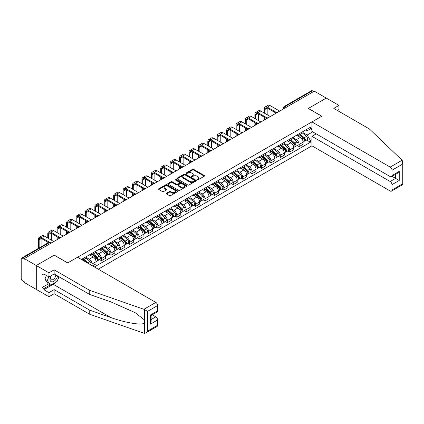 <?xml version="1.0" encoding="UTF-8"?>
<svg xmlns="http://www.w3.org/2000/svg" width="424" height="424" viewBox="0 0 424 424"><rect width="100%" height="100%" fill="white"/><g stroke="black" fill="none" stroke-linecap="round" stroke-linejoin="round"><path stroke-width="0.64" d="M197.176 179.824A0.588 0.339 0 0 0 198.003 179.824L204.299 176.193A0.837 0.482 0 0 0 204.543 175.849A0.837 0.482 0 0 0 204.299 175.51L193.636 169.351A0.837 0.482 0 0 0 192.454 169.351L186.157 172.987A0.588 0.339 0 0 0 186.989 173.464L187.8 172.997A2.682 1.548 0 0 1 191.595 172.997L192.48 173.506A2.682 1.548 0 0 1 193.264 174.603A2.682 1.548 0 0 1 192.48 175.695L191.669 176.167A0.588 0.339 0 0 0 192.496 176.644L193.312 176.177A2.682 1.548 0 0 1 197.102 176.177L197.987 176.686A2.682 1.548 0 0 1 198.777 177.783A2.682 1.548 0 0 1 197.987 178.875L197.176 179.347A0.588 0.339 0 0 0 197.176 179.824L197.176 179.347M166.452 193.222A0.837 0.482 0 0 0 166.203 193.561A0.837 0.482 0 0 0 166.452 193.906L169.441 195.634A0.837 0.482 0 0 0 170.623 195.634L177.614 191.595A0.837 0.482 0 0 0 177.857 191.256A0.837 0.482 0 0 0 177.614 190.911L166.955 184.758A0.837 0.482 0 0 0 165.768 184.758L158.777 188.791A0.837 0.482 0 0 0 158.534 189.136A0.837 0.482 0 0 0 158.777 189.475L162.392 191.563A0.837 0.482 0 0 0 163.579 191.563L166.568 189.835A0.837 0.482 0 0 0 166.812 189.496A0.837 0.482 0 0 0 166.568 189.152L164.777 188.118A2.242 1.293 0 0 1 164.12 187.201A2.242 1.293 0 0 1 165.503 186.009A2.242 1.293 0 0 1 167.946 186.29L174.964 190.339A2.242 1.293 0 0 1 175.621 191.256A2.242 1.293 0 0 1 174.238 192.448A2.242 1.293 0 0 1 171.794 192.173L170.623 191.494A0.837 0.482 0 0 0 169.441 191.494L166.452 193.222L166.452 193.906M24.279 258.587L314.285 91.155L326.289 98.087L308.306 108.465L321.763 116.234L67.723 262.906L54.267 255.137L36.284 265.519L24.279 258.587L24.279 259.281L22.408 258.2A1.707 0.986 -120 0 0 21.555 258.115A1.707 0.986 -120 0 0 21.2 258.9L21.2 278.616A1.707 0.986 -120 0 0 22.408 280.709L24.279 281.785L24.279 282.485L36.284 289.417L36.284 265.519L36.284 289.417L48.956 296.731L48.956 292.624L54.145 289.624L54.145 293.737L48.956 296.731M187.858 184.997A0.837 0.482 0 0 0 189.046 184.997L196.036 180.963A0.837 0.482 0 0 0 196.28 180.619A0.837 0.482 0 0 0 196.036 180.279L185.373 174.121A0.837 0.482 0 0 0 184.191 174.121L177.2 178.16A0.837 0.482 0 0 0 176.956 178.499A0.837 0.482 0 0 0 177.2 178.843L187.858 184.997M175.393 179.951A0.588 0.339 0 0 1 175.987 180.036L175.987 179.336L186.825 185.595A0.837 0.482 0 0 1 187.069 185.94A0.837 0.482 0 0 1 186.825 186.279L179.834 190.318A0.837 0.482 0 0 1 178.652 190.318L167.989 184.159L167.989 183.475A0.837 0.482 0 0 0 167.745 183.82A0.837 0.482 0 0 0 167.989 184.159M167.989 183.475L170.978 181.748A0.837 0.482 0 0 1 172.165 181.748L176.49 184.244A0.837 0.482 0 0 0 177.672 184.244L179.659 183.099A0.837 0.482 0 0 0 179.903 182.76A0.837 0.482 0 0 0 179.659 182.415L175.154 179.818A0.588 0.339 0 0 1 175.987 179.336M98.257 269.176L311.931 145.814L390.191 191.001A2.56 1.479 -120 0 0 391.474 191.123A2.56 1.479 -120 0 0 392.004 189.952L392.004 184.657A2.56 1.479 -120 0 0 390.191 181.525L395.624 178.387L399.244 180.476L392.004 184.657M286.343 107.283L285.076 106.551A1.707 0.986 60 0 0 284.223 106.466L311.561 90.683A1.707 0.986 60 0 1 312.414 90.768L285.076 106.551A1.707 0.986 120 0 0 283.868 108.639L283.868 108.708M313.681 91.499L312.414 90.768M299.137 133.761A3.927 2.268 60 0 1 298.321 135.521L302.307 133.221A3.927 2.268 -120 0 0 303.118 131.461M293.482 137.986L296.36 139.65A3.927 2.268 60 0 1 299.137 144.457L303.118 142.157A3.927 2.268 -120 0 0 300.346 137.35L297.494 135.701M303.118 142.157L303.118 144.282L299.137 146.582L297.229 145.48M298.321 135.521A3.927 2.268 60 0 1 296.392 135.346M299.137 144.457L299.137 146.582M289.724 139.194A3.927 2.268 60 0 1 288.908 140.959L292.894 138.659A3.927 2.268 -120 0 0 293.705 136.894M287.811 150.912L289.724 152.015L293.705 149.714L293.705 147.589A3.927 2.268 -120 0 0 290.928 142.782L288.082 141.139M288.908 140.959A3.927 2.268 60 0 1 286.979 140.779M284.069 143.423L286.947 145.082A3.927 2.268 60 0 1 289.724 149.889L289.724 152.015M280.312 144.626A3.927 2.268 60 0 1 279.496 146.391L283.481 144.091A3.927 2.268 -120 0 0 284.292 142.332M278.398 156.345L280.312 157.447L284.292 155.152L284.292 153.027A3.927 2.268 -120 0 0 281.515 148.22L278.663 146.572M279.496 146.391A3.927 2.268 60 0 1 277.566 146.216M274.657 148.856L277.534 150.515A3.927 2.268 60 0 1 280.312 155.327L280.312 157.447M270.894 150.064A3.927 2.268 60 0 1 270.083 151.824L274.068 149.529A3.927 2.268 -120 0 0 274.879 147.764M268.986 161.782L270.894 162.885L274.879 160.585L274.879 158.459A3.927 2.268 -120 0 0 272.102 153.652L269.251 152.004M270.083 151.824A3.927 2.268 60 0 1 268.148 151.649M265.244 154.288L268.122 155.953A3.927 2.268 60 0 1 270.894 160.76L270.894 162.885M261.481 155.497A3.927 2.268 60 0 1 260.67 157.262L264.65 154.961A3.927 2.268 -120 0 0 265.466 153.202M259.573 167.215L261.481 168.317L265.466 166.017L265.466 163.897A3.927 2.268 -120 0 0 262.689 159.085L259.838 157.442M260.67 157.262A3.927 2.268 60 0 1 258.735 157.081M255.831 159.726L258.709 161.385A3.927 2.268 60 0 1 261.481 166.192L261.481 168.317M252.068 160.934A3.927 2.268 60 0 1 251.257 162.694L255.237 160.394A3.927 2.268 -120 0 0 256.054 158.634M250.16 172.653L252.068 173.755L256.054 171.455L256.054 169.33A3.927 2.268 -120 0 0 253.276 164.523L250.425 162.874M251.257 162.694A3.927 2.268 60 0 1 249.323 162.519M246.418 165.159L249.296 166.823A3.927 2.268 60 0 1 252.068 171.63L252.068 173.755M242.655 166.367A3.927 2.268 60 0 1 241.844 168.132L245.825 165.832A3.927 2.268 -120 0 0 246.641 164.067M240.747 178.085L242.655 179.188L246.641 176.888L246.641 174.762A3.927 2.268 -120 0 0 243.864 169.955L241.012 168.312M241.844 168.132A3.927 2.268 60 0 1 239.91 167.952M237.005 170.596L239.878 172.255A3.927 2.268 60 0 1 242.655 177.062L242.655 179.188M233.242 171.805A3.927 2.268 60 0 1 232.432 173.564L236.412 171.264A3.927 2.268 -120 0 0 237.223 169.505M231.334 183.523L233.242 184.626L237.223 182.325L237.223 180.2A3.927 2.268 -120 0 0 234.451 175.393L231.599 173.745M232.432 173.564A3.927 2.268 60 0 1 230.497 173.389M227.593 176.029L230.465 177.693A3.927 2.268 60 0 1 233.242 182.5L233.242 184.626M223.83 177.237A3.927 2.268 60 0 1 223.019 179.002L226.999 176.702A3.927 2.268 -120 0 0 227.81 174.937M221.922 188.956L223.83 190.058L227.81 187.758L227.81 185.633A3.927 2.268 -120 0 0 225.038 180.825L222.187 179.182M223.019 179.002A3.927 2.268 60 0 1 221.084 178.822M218.174 181.467L221.052 183.126A3.927 2.268 60 0 1 223.83 187.933L223.83 190.058M214.417 182.67A3.927 2.268 60 0 1 213.601 184.435L217.586 182.135A3.927 2.268 -120 0 0 218.397 180.375M212.509 194.388L214.417 195.491L218.397 193.196L218.397 191.07A3.927 2.268 -120 0 0 215.625 186.263L212.774 184.615M213.601 184.435A3.927 2.268 60 0 1 211.671 184.26M208.762 186.899L211.64 188.558A3.927 2.268 60 0 1 214.417 193.371L214.417 195.491M205.004 188.108A3.927 2.268 60 0 1 204.188 189.867L208.173 187.572A3.927 2.268 -120 0 0 208.984 185.807M203.091 199.826L205.004 200.928L208.984 198.628L208.984 196.503A3.927 2.268 -120 0 0 206.207 191.696L203.361 190.047M204.188 189.867A3.927 2.268 60 0 1 202.259 189.692M199.349 192.332L202.227 193.996A3.927 2.268 60 0 1 205.004 198.803L205.004 200.928M195.591 193.54A3.927 2.268 60 0 1 194.775 195.305L198.761 193.005A3.927 2.268 -120 0 0 199.572 191.245M193.678 205.258L195.591 206.361L199.572 204.061L199.572 201.941A3.927 2.268 -120 0 0 196.794 197.128L193.943 195.485M194.775 195.305A3.927 2.268 60 0 1 192.846 195.125M189.936 197.769L192.814 199.428A3.927 2.268 60 0 1 195.591 204.236L195.591 206.361M186.173 198.978A3.927 2.268 60 0 1 185.362 200.738L189.348 198.437A3.927 2.268 -120 0 0 190.159 196.678M184.265 210.696L186.173 211.799L190.159 209.498L190.159 207.373A3.927 2.268 -120 0 0 187.382 202.566L184.53 200.918M185.362 200.738A3.927 2.268 60 0 1 183.428 200.563M180.523 203.202L183.401 204.866A3.927 2.268 60 0 1 186.173 209.673L186.173 211.799M176.76 204.41A3.927 2.268 60 0 1 175.949 206.175L179.93 203.875A3.927 2.268 -120 0 0 180.746 202.11M174.852 216.129L176.76 217.231L180.746 214.931L180.746 212.806A3.927 2.268 -120 0 0 177.969 207.999L175.117 206.356M175.949 206.175A3.927 2.268 60 0 1 174.015 205.995M171.111 208.64L173.988 210.299A3.927 2.268 60 0 1 176.76 215.106L176.76 217.231M167.347 209.848A3.927 2.268 60 0 1 166.537 211.608L170.517 209.308A3.927 2.268 -120 0 0 171.333 207.548M165.44 221.567L167.347 222.669L171.333 220.369L171.333 218.243A3.927 2.268 -120 0 0 168.556 213.436L165.704 211.788M166.537 211.608A3.927 2.268 60 0 1 164.602 211.433M161.698 214.072L164.576 215.737A3.927 2.268 60 0 1 167.347 220.544L167.347 222.669M157.935 215.281A3.927 2.268 60 0 1 157.124 217.046L161.104 214.745A3.927 2.268 -120 0 0 161.92 212.981M156.027 226.999L157.935 228.101L161.92 225.801L161.92 223.676A3.927 2.268 -120 0 0 159.143 218.869L156.292 217.226M157.124 217.046A3.927 2.268 60 0 1 155.189 216.865M152.285 219.51L155.157 221.169A3.927 2.268 60 0 1 157.935 225.976L157.935 228.101M148.522 220.713A3.927 2.268 60 0 1 147.711 222.478L151.691 220.178A3.927 2.268 -120 0 0 152.502 218.418M146.614 232.432L148.522 233.534L152.502 231.239L152.502 229.114A3.927 2.268 -120 0 0 149.73 224.307L146.879 222.658M147.711 222.478A3.927 2.268 60 0 1 145.777 222.303M142.872 224.943L145.745 226.602A3.927 2.268 60 0 1 148.522 231.414L148.522 233.534M139.109 226.151A3.927 2.268 60 0 1 138.298 227.911L142.279 225.616A3.927 2.268 -120 0 0 143.089 223.851M137.201 237.869L139.109 238.972L143.089 236.672L143.089 234.546A3.927 2.268 -120 0 0 140.317 229.739L137.466 228.091M138.298 227.911A3.927 2.268 60 0 1 136.364 227.736M133.454 230.375L136.332 232.039A3.927 2.268 60 0 1 139.109 236.846L139.109 238.972M129.696 231.584A3.927 2.268 60 0 1 128.88 233.348L132.866 231.048A3.927 2.268 -120 0 0 133.677 229.289M127.788 243.302L129.696 244.404L133.677 242.104L133.677 239.984A3.927 2.268 -120 0 0 130.905 235.172L128.053 233.529M128.88 233.348A3.927 2.268 60 0 1 126.951 233.168M124.041 235.813L126.919 237.472A3.927 2.268 60 0 1 129.696 242.279L129.696 244.404M120.284 237.021A3.927 2.268 60 0 1 119.467 238.781L123.453 236.481A3.927 2.268 -120 0 0 124.264 234.721M118.37 248.74L120.284 249.842L124.264 247.542L124.264 245.417A3.927 2.268 -120 0 0 121.487 240.609L118.641 238.961M119.467 238.781A3.927 2.268 60 0 1 117.538 238.606M114.628 241.245L117.506 242.91A3.927 2.268 60 0 1 120.284 247.717L120.284 249.842M110.871 242.454A3.927 2.268 60 0 1 110.055 244.219L114.04 241.918A3.927 2.268 -120 0 0 114.851 240.154M108.957 254.172L110.871 255.274L114.851 252.974L114.851 250.849A3.927 2.268 -120 0 0 112.074 246.042L109.222 244.399M110.055 244.219A3.927 2.268 60 0 1 108.125 244.038M105.216 246.683L108.094 248.342A3.927 2.268 60 0 1 110.871 253.149L110.871 255.274M101.453 247.892A3.927 2.268 60 0 1 100.642 249.651L104.627 247.351A3.927 2.268 -120 0 0 105.438 245.591M99.545 259.61L101.453 260.712L105.438 258.412L105.438 256.287A3.927 2.268 -120 0 0 102.661 251.48L99.81 249.831M100.642 249.651A3.927 2.268 60 0 1 98.707 249.476M95.803 252.116L98.681 253.78A3.927 2.268 60 0 1 101.453 258.587L101.453 260.712M92.04 253.324A3.927 2.268 60 0 1 91.229 255.089L95.209 252.789A3.927 2.268 -120 0 0 96.025 251.024M92.527 265.864L96.025 263.845L96.025 261.719A3.927 2.268 -120 0 0 93.248 256.912L90.397 255.269M91.229 255.089A3.927 2.268 60 0 1 89.294 254.909M86.39 257.553L89.268 259.212A3.927 2.268 60 0 1 92.04 264.019L92.04 265.588M82.542 260.103L85.796 258.221A3.927 2.268 -120 0 0 86.613 256.462M82.627 258.757A3.927 2.268 60 0 1 82.335 259.986M311.931 129.755L310.421 128.88L307.22 130.73L305.805 129.908M302.895 132.553L307.22 135.049L312.742 131.859M311.931 139.719L310.421 140.588L307.22 135.049M94.393 266.945L310.421 142.226L310.421 140.588M311.931 128.011L310.421 128.88L310.421 127.242L81.424 259.456M306.642 140.042L310.421 142.226M197.409 179.909L197.987 179.575A2.682 1.548 0 0 0 198.777 178.478L198.777 177.783M193.264 174.603L193.264 175.298A2.682 1.548 0 0 1 192.48 176.395L191.902 176.728M204.299 175.51L204.299 176.193L193.636 170.051A0.837 0.482 0 0 0 192.454 170.051L186.39 173.548M196.026 180.969L185.373 174.821A0.837 0.482 0 0 0 184.191 174.821L177.211 178.849L177.2 178.16M194.552 180.863A0.588 0.339 0 0 0 194.552 180.38L185.198 174.98A0.588 0.339 0 0 0 184.366 174.98L183.507 175.472A2.682 1.548 0 0 0 182.723 176.57A2.682 1.548 0 0 0 183.507 177.661L189.904 181.355A2.682 1.548 0 0 0 193.694 181.355L194.552 180.863L194.552 181.557A0.588 0.339 0 0 0 194.727 181.318L194.727 180.619M182.723 176.57L182.723 177.264A2.682 1.548 0 0 0 183.507 178.361L183.507 177.661M194.552 181.557L193.694 182.055A2.682 1.548 0 0 1 189.904 182.055L183.507 178.361M167.999 184.164L170.978 182.447L170.978 181.748M179.903 182.76L179.903 183.454A0.837 0.482 0 0 1 179.659 183.799L177.672 184.944A0.837 0.482 0 0 1 176.49 184.944L172.165 182.447A0.837 0.482 0 0 0 170.978 182.447M175.987 180.036L186.814 186.284M180.974 186.836A2.242 1.293 0 0 0 183.417 187.117A2.242 1.293 0 0 0 184.8 185.919A2.242 1.293 0 0 0 184.143 185.007L181.673 183.576A0.837 0.482 0 0 0 180.486 183.576L178.504 184.726A0.837 0.482 0 0 0 178.255 185.065A0.837 0.482 0 0 0 178.504 185.41L180.974 186.836L180.974 187.535A2.242 1.293 0 0 0 183.417 187.811A2.242 1.293 0 0 0 184.8 186.618L184.8 185.919M178.255 185.065L178.255 185.765A0.837 0.482 0 0 0 178.504 186.104L178.504 185.41M180.974 187.535L178.504 186.104M175.621 191.256L175.621 191.95A2.242 1.293 0 0 1 174.238 193.148A2.242 1.293 0 0 1 171.794 192.867L170.623 192.194A0.837 0.482 0 0 0 169.441 192.194L166.462 193.911M164.12 187.201L164.12 187.901A2.242 1.293 0 0 0 164.777 188.812L164.777 188.118M166.558 189.841L164.777 188.812M177.614 190.911L177.614 191.595L166.955 185.458A0.837 0.482 0 0 0 165.768 185.458L158.788 189.486L158.777 188.791M299.408 134.896L303.245 138.319A2.136 1.23 60 0 1 303.913 141.616L303.118 142.077M299.508 134.986L301.316 136.03M299.795 134.673L304.066 138.478A1.023 0.594 60 0 1 304.384 140.063A1.023 0.594 60 0 1 304.294 140.1M300.436 134.302L304.268 137.726A2.136 1.23 60 0 1 304.941 141.022A2.136 1.23 60 0 1 304.294 141.091M302.572 133.019L306.441 136.47A2.136 1.23 60 0 1 307.114 139.772L304.941 141.022M265.074 113.537L265.074 109.392A3.201 1.85 60 0 1 265.737 107.924A3.201 1.85 60 0 1 267.337 108.083L275.648 112.885M279.708 111.115L270.109 105.576A4.309 2.486 -120 0 0 267.957 105.364L265.18 106.965A4.309 2.486 -120 0 0 264.29 108.936L264.29 113.081M276.427 112.429L267.337 107.177A4.309 2.486 -120 0 0 265.18 106.965M264.29 117.194L264.29 120.013M265.074 119.563L265.074 117.644M267.851 115.137L267.851 108.38M289.995 140.328L293.832 143.752A2.136 1.23 60 0 1 294.5 147.054L293.705 147.51M290.096 140.418L291.903 141.462M290.382 140.106L294.648 143.916A1.023 0.594 60 0 1 294.971 145.501A1.023 0.594 60 0 1 294.876 145.538M291.023 139.74L294.855 143.158A2.136 1.23 60 0 1 295.528 146.46A2.136 1.23 60 0 1 294.881 146.529M293.159 138.452L297.028 141.907A2.136 1.23 60 0 1 297.701 145.204L295.528 146.46M280.582 145.766L284.419 149.19A2.136 1.23 60 0 1 285.087 152.486L284.292 152.947M280.683 145.856L282.49 146.9M280.969 145.543L285.235 149.349A1.023 0.594 60 0 1 285.559 150.933A1.023 0.594 60 0 1 285.463 150.971M281.61 145.172L285.442 148.596A2.136 1.23 60 0 1 286.115 151.893A2.136 1.23 60 0 1 285.469 151.962M283.746 143.89L287.615 147.34A2.136 1.23 60 0 1 288.283 150.642L286.115 151.893M402.106 160.224L402.8 161.91L402.053 164.433L392.004 170.236A2.56 1.479 -120 0 0 390.191 167.098L402.106 160.224L369.373 128.949L333.773 108.396L338.962 105.401L326.289 98.087L308.37 108.433L321.827 116.203L311.931 121.916L390.191 167.098M338.962 105.401L338.962 109.514L337.334 110.452M311.931 145.814L311.931 136.337L390.191 181.525M311.931 121.916L311.931 131.392L390.191 176.575A2.56 1.479 -120 0 0 391.474 176.702A2.56 1.479 -120 0 0 392.004 175.531L392.004 170.236M316.214 133.862L311.931 136.337M392.089 176.347L395.624 178.387L395.624 174.306M392.004 175.531L399.244 171.349L397.436 173.262L391.474 176.702M392.004 189.952L402.053 184.154L402.429 184.371M54.145 289.624L89.75 310.183L89.75 314.29L143.911 333.19L145.777 332.978L147.589 331.065L157.633 325.266A2.56 1.479 60 0 1 157.103 326.438L145.777 332.978M89.75 310.183L110.791 317.523C125.743 322.956 142.485 325.653 144.452 322.945L144.452 319.908L135.055 312.605L110.791 301.846L89.75 294.505L54.145 273.946L48.956 276.946L43.889 274.021L43.889 275.134L42.077 274.089L42.077 287.536L43.889 288.58L50.165 284.954M89.75 314.29L54.145 293.737M157.633 305.545L147.589 311.349L143.911 309.287L89.75 290.392L54.145 269.839L48.956 272.833L36.284 265.519L54.208 255.168L67.665 262.938L77.56 257.225L155.825 302.413A2.56 1.479 60 0 1 157.633 305.545L157.633 310.845A2.56 1.479 60 0 1 157.103 312.016L151.14 315.456L151.14 321.625L150.393 324.153L150.393 315.021C151.368 315.589 151.368 315.589 150.393 315.021L157.633 310.845M48.956 272.833L48.956 276.946M55.904 282.135A9.598 5.544 -60 0 1 53.244 284.297L43.889 289.698L48.956 292.624M43.889 289.698L43.889 288.58M54.145 269.839L54.145 273.946M89.75 290.392L89.75 294.505M151.14 319.537L155.825 316.834A2.56 1.479 60 0 1 157.633 319.972L157.633 325.266M155.825 316.834L152.29 314.794M59.169 276.851A9.598 5.544 -60 0 1 57.807 279.623M44.854 274.577L43.889 275.134M42.077 287.536L48.357 283.91M50.684 275.95A5.549 3.201 120 0 0 49.921 279.072A5.549 3.201 120 0 0 53.276 281.616A5.549 3.201 120 0 0 57.6 275.945M50.981 275.775A3.8 2.194 120 0 0 50.445 277.943A3.8 2.194 120 0 0 51.23 279.681A3.8 2.194 120 0 0 54.129 278.695A3.8 2.194 120 0 0 55.814 274.911M58.936 276.713L57.102 281.441L50.589 285.204L48.172 283.81L44.918 279.172L46.364 275.446M50.589 285.204L47.329 280.566L48.776 276.84M44.918 279.172L47.329 280.566M255.661 118.969L255.661 114.825A3.201 1.85 60 0 1 256.324 113.362A3.201 1.85 60 0 1 257.925 113.521L266.235 118.317M270.295 116.547L260.696 111.008A4.309 2.486 -120 0 0 258.545 110.797L255.767 112.397A4.309 2.486 -120 0 0 254.877 114.374L254.877 118.519M267.014 117.861L257.925 112.614A4.309 2.486 -120 0 0 255.767 112.397M254.877 122.626L254.877 125.451M255.661 124.995L255.661 123.082M258.433 120.575L258.433 113.812M246.249 124.407L246.249 120.257A3.201 1.85 60 0 1 246.911 118.794A3.201 1.85 60 0 1 248.512 118.953L256.822 123.755M260.882 121.985L251.284 116.446A4.309 2.486 -120 0 0 249.132 116.229L246.355 117.835A4.309 2.486 -120 0 0 245.464 119.807L245.464 123.951M257.601 123.299L248.512 118.047A4.309 2.486 -120 0 0 246.355 117.835M245.464 128.064L245.464 130.883M246.249 130.433L246.249 128.514M249.021 126.008L249.021 119.25M271.169 151.198L275.006 154.622A2.136 1.23 60 0 1 275.674 157.919L274.879 158.38M271.27 151.288L273.077 152.333M271.556 150.976L275.823 154.787A1.023 0.594 60 0 1 276.146 156.366A1.023 0.594 60 0 1 276.05 156.403M272.192 150.605L276.029 154.029A2.136 1.23 60 0 1 276.702 157.331A2.136 1.23 60 0 1 276.056 157.399M274.333 149.322L278.202 152.778A2.136 1.23 60 0 1 278.87 156.074L276.702 157.331M261.756 156.636L265.588 160.055A2.136 1.23 60 0 1 266.261 163.357L265.466 163.818M261.857 156.726L263.664 157.765M262.143 156.408L266.41 160.219A1.023 0.594 60 0 1 266.733 161.804A1.023 0.594 60 0 1 266.638 161.841M262.779 156.043L266.617 159.466A2.136 1.23 60 0 1 267.284 162.763A2.136 1.23 60 0 1 266.643 162.832M264.921 154.76L268.789 158.21A2.136 1.23 60 0 1 269.457 161.507L267.284 162.763M252.344 162.069L256.175 165.493A2.136 1.23 60 0 1 256.849 168.789L256.054 169.25M252.444 162.159L254.246 163.203M252.731 161.846L256.997 165.652A1.023 0.594 60 0 1 257.32 167.236A1.023 0.594 60 0 1 257.225 167.273M253.367 161.475L257.204 164.899A2.136 1.23 60 0 1 257.872 168.201A2.136 1.23 60 0 1 257.23 168.264M255.508 160.192L259.377 163.643A2.136 1.23 60 0 1 260.045 166.945L257.872 168.201M236.831 129.839L236.831 125.695A3.201 1.85 60 0 1 237.498 124.232A3.201 1.85 60 0 1 239.094 124.386L247.409 129.188M251.464 127.417L241.871 121.879A4.309 2.486 -120 0 0 239.719 121.667L236.942 123.267A4.309 2.486 -120 0 0 236.046 125.239L236.046 129.389M248.188 128.732L239.094 123.485A4.309 2.486 -120 0 0 236.942 123.267M236.046 133.496L236.046 136.321M236.831 135.866L236.831 133.952M239.608 131.44L239.608 124.683M227.418 135.277L227.418 131.127A3.201 1.85 60 0 1 228.08 129.665A3.201 1.85 60 0 1 229.681 129.823L237.997 134.62M242.051 132.855L232.458 127.317A4.309 2.486 -120 0 0 230.301 127.099L227.529 128.705A4.309 2.486 -120 0 0 226.633 130.677L226.633 134.821M238.776 134.164L229.681 128.917A4.309 2.486 -120 0 0 227.529 128.705M226.633 138.934L226.633 141.754M227.418 141.303L227.418 139.385M230.195 136.878L230.195 130.12M218.005 140.71L218.005 136.565A3.201 1.85 60 0 1 218.667 135.097A3.201 1.85 60 0 1 220.268 135.256L228.584 140.058M232.638 138.288L223.045 132.749A4.309 2.486 -120 0 0 220.888 132.537L218.116 134.138A4.309 2.486 -120 0 0 217.221 136.109L217.221 140.259M229.363 139.602L220.268 134.35A4.309 2.486 -120 0 0 218.116 134.138M217.221 144.367L217.221 147.192M218.005 146.736L218.005 144.823M220.782 142.31L220.782 135.553M242.931 167.501L246.763 170.925A2.136 1.23 60 0 1 247.436 174.227L246.636 174.683M243.032 167.597L244.834 168.635M243.318 167.279L247.584 171.089A1.023 0.594 60 0 1 247.907 172.674A1.023 0.594 60 0 1 247.812 172.711M243.954 166.913L247.791 170.337A2.136 1.23 60 0 1 248.459 173.633A2.136 1.23 60 0 1 247.817 173.702M246.095 165.625L249.964 169.081A2.136 1.23 60 0 1 250.632 172.377L248.459 173.633M208.592 146.142L208.592 141.998A3.201 1.85 60 0 1 209.255 140.535A3.201 1.85 60 0 1 210.855 140.694L219.171 145.49M223.225 143.725L213.632 138.182A4.309 2.486 -120 0 0 211.475 137.97L208.703 139.576A4.309 2.486 -120 0 0 207.808 141.547L207.808 145.692M219.95 145.035L210.855 139.787A4.309 2.486 -120 0 0 208.703 139.576M207.808 149.804L207.808 152.624M208.592 152.174L208.592 150.255M211.369 147.748L211.369 140.991M233.513 172.939L237.35 176.363A2.136 1.23 60 0 1 238.023 179.659L237.223 180.121M233.619 173.029L235.421 174.073M233.9 172.716L238.171 176.522A1.023 0.594 60 0 1 238.489 178.107A1.023 0.594 60 0 1 238.399 178.144M234.541 172.345L238.378 175.769A2.136 1.23 60 0 1 239.046 179.066A2.136 1.23 60 0 1 238.399 179.135M236.682 171.063L240.551 174.513A2.136 1.23 60 0 1 241.219 177.815L239.046 179.066M199.179 151.58L199.179 147.435A3.201 1.85 60 0 1 199.842 145.967A3.201 1.85 60 0 1 201.442 146.126L209.753 150.928M213.813 149.158L204.22 143.619A4.309 2.486 -120 0 0 202.062 143.407L199.285 145.008A4.309 2.486 -120 0 0 198.395 146.98L198.395 151.124M210.537 150.472L201.442 145.22A4.309 2.486 -120 0 0 199.285 145.008M198.395 155.237L198.395 158.057M199.179 157.606L199.179 155.688M201.957 153.181L201.957 146.423M224.1 178.372L227.937 181.795A2.136 1.23 60 0 1 228.605 185.097L227.81 185.553M224.201 178.462L226.008 179.506M224.487 178.149L228.759 181.96A1.023 0.594 60 0 1 229.077 183.544A1.023 0.594 60 0 1 228.987 183.581M225.128 177.783L228.965 181.202A2.136 1.23 60 0 1 229.633 184.504A2.136 1.23 60 0 1 228.987 184.573M227.264 176.495L231.133 179.951A2.136 1.23 60 0 1 231.806 183.248L229.633 184.504M189.767 157.013L189.767 152.868A3.201 1.85 60 0 1 190.429 151.405A3.201 1.85 60 0 1 192.03 151.564L200.34 156.361M204.4 154.59L194.807 149.052A4.309 2.486 -120 0 0 192.65 148.84L189.873 150.441A4.309 2.486 -120 0 0 188.982 152.417L188.982 156.562M201.119 155.905L192.03 150.658A4.309 2.486 -120 0 0 189.873 150.441M188.982 160.669L188.982 163.494M189.767 163.039L189.767 161.125M192.544 158.618L192.544 151.856M214.687 183.809L218.524 187.233A2.136 1.23 60 0 1 219.192 190.53L218.397 190.991M214.788 183.899L216.595 184.944M215.074 183.587L219.346 187.392A1.023 0.594 60 0 1 219.664 188.977A1.023 0.594 60 0 1 219.574 189.014M215.715 183.216L219.547 186.639A2.136 1.23 60 0 1 220.22 189.936A2.136 1.23 60 0 1 219.574 190.005M217.851 181.933L221.72 185.383A2.136 1.23 60 0 1 222.393 188.685L220.22 189.936M180.354 162.45L180.354 158.3A3.201 1.85 60 0 1 181.016 156.838A3.201 1.85 60 0 1 182.617 156.997L190.927 161.798M194.987 160.028L185.389 154.49A4.309 2.486 -120 0 0 183.237 154.272L180.46 155.878A4.309 2.486 -120 0 0 179.569 157.85L179.569 161.994M191.706 161.343L182.617 156.09A4.309 2.486 -120 0 0 180.46 155.878M179.569 166.107L179.569 168.927M180.354 168.476L180.354 166.558M183.131 164.051L183.131 157.293M205.274 189.242L209.112 192.666A2.136 1.23 60 0 1 209.779 195.962L208.984 196.423M205.375 189.332L207.182 190.376M205.661 189.019L209.928 192.83A1.023 0.594 60 0 1 210.251 194.409A1.023 0.594 60 0 1 210.156 194.446M206.303 188.648L210.134 192.072A2.136 1.23 60 0 1 210.808 195.374A2.136 1.23 60 0 1 210.161 195.443M208.438 187.366L212.307 190.821A2.136 1.23 60 0 1 212.981 194.118L210.808 195.374M170.941 167.883L170.941 163.738A3.201 1.85 60 0 1 171.603 162.275A3.201 1.85 60 0 1 173.204 162.429L181.514 167.231M185.574 165.461L175.976 159.922A4.309 2.486 -120 0 0 173.824 159.71L171.047 161.311A4.309 2.486 -120 0 0 170.157 163.282L170.157 167.432M182.293 166.775L173.204 161.528A4.309 2.486 -120 0 0 171.047 161.311M170.157 171.54L170.157 174.365M170.941 173.909L170.941 171.996M173.713 169.483L173.713 162.726M195.862 194.68L199.699 198.098A2.136 1.23 60 0 1 200.367 201.4L199.572 201.861M195.962 194.77L197.769 195.809M196.248 194.452L200.515 198.262A1.023 0.594 60 0 1 200.838 199.847A1.023 0.594 60 0 1 200.743 199.884M196.89 194.086L200.722 197.51A2.136 1.23 60 0 1 201.395 200.806A2.136 1.23 60 0 1 200.748 200.875M199.026 192.803L202.895 196.254A2.136 1.23 60 0 1 203.562 199.55L201.395 200.806M161.528 173.321L161.528 169.171A3.201 1.85 60 0 1 162.191 167.708A3.201 1.85 60 0 1 163.791 167.867L172.102 172.663M176.161 170.899L166.563 165.36A4.309 2.486 -120 0 0 164.411 165.143L161.634 166.749A4.309 2.486 -120 0 0 160.744 168.72L160.744 172.865M172.881 172.208L163.791 166.961A4.309 2.486 -120 0 0 161.634 166.749M160.744 176.978L160.744 179.797M161.528 179.347L161.528 177.428M164.3 174.921L164.3 168.164M186.449 200.112L190.286 203.536A2.136 1.23 60 0 1 190.954 206.833L190.159 207.294M186.549 200.202L188.357 201.246M186.836 199.889L191.102 203.695A1.023 0.594 60 0 1 191.425 205.28A1.023 0.594 60 0 1 191.33 205.317M187.472 199.519L191.309 202.942A2.136 1.23 60 0 1 191.982 206.244A2.136 1.23 60 0 1 191.335 206.308M189.613 198.236L193.482 201.686A2.136 1.23 60 0 1 194.15 204.988L191.982 206.244M152.11 178.753L152.11 174.608A3.201 1.85 60 0 1 152.778 173.14A3.201 1.85 60 0 1 154.373 173.299L162.689 178.101M166.743 176.331L157.15 170.793A4.309 2.486 -120 0 0 154.999 170.581L152.221 172.181A4.309 2.486 -120 0 0 151.326 174.153L151.326 178.303M163.468 177.645L154.373 172.393A4.309 2.486 -120 0 0 152.221 172.181M151.326 182.41L151.326 185.235M152.11 184.779L152.11 182.866M154.887 180.354L154.887 173.596M177.036 205.545L180.868 208.968A2.136 1.23 60 0 1 181.541 212.27L180.746 212.726M177.137 205.64L178.944 206.679M177.423 205.322L181.689 209.133A1.023 0.594 60 0 1 182.013 210.717A1.023 0.594 60 0 1 181.917 210.755M178.059 204.956L181.896 208.38A2.136 1.23 60 0 1 182.564 211.677A2.136 1.23 60 0 1 181.923 211.746M180.2 203.668L184.069 207.124A2.136 1.23 60 0 1 184.737 210.421L182.564 211.677M142.697 184.186L142.697 180.041A3.201 1.85 60 0 1 143.36 178.578A3.201 1.85 60 0 1 144.96 178.737L153.276 183.534M157.331 181.769L147.738 176.225A4.309 2.486 -120 0 0 145.58 176.013L142.809 177.619A4.309 2.486 -120 0 0 141.913 179.591L141.913 183.735M154.055 183.078L144.96 177.831A4.309 2.486 -120 0 0 142.809 177.619M141.913 187.848L141.913 190.668M142.697 190.217L142.697 188.298M145.474 185.792L145.474 179.034M167.623 210.982L171.455 214.406A2.136 1.23 60 0 1 172.128 217.703L171.333 218.164M167.724 211.073L169.526 212.117M168.01 210.76L172.277 214.565A1.023 0.594 60 0 1 172.6 216.15A1.023 0.594 60 0 1 172.504 216.187M168.646 210.389L172.483 213.813A2.136 1.23 60 0 1 173.151 217.109A2.136 1.23 60 0 1 172.51 217.178M170.787 209.106L174.656 212.557A2.136 1.23 60 0 1 175.324 215.858L173.151 217.109M133.284 189.623L133.284 185.479A3.201 1.85 60 0 1 133.947 184.011A3.201 1.85 60 0 1 135.548 184.17L143.863 188.972M147.918 187.201L138.325 181.663A4.309 2.486 -120 0 0 136.168 181.451L133.396 183.051A4.309 2.486 -120 0 0 132.5 185.023L132.5 189.168M144.642 188.516L135.548 183.263A4.309 2.486 -120 0 0 133.396 183.051M132.5 193.28L132.5 196.1M133.284 195.649L133.284 193.731M136.062 191.224L136.062 184.467M158.21 216.415L162.042 219.839A2.136 1.23 60 0 1 162.715 223.141L161.915 223.596M158.311 216.505L160.113 217.549M158.597 216.192L162.864 220.003A1.023 0.594 60 0 1 163.187 221.588A1.023 0.594 60 0 1 163.092 221.625M159.233 215.827L163.07 219.245A2.136 1.23 60 0 1 163.738 222.547A2.136 1.23 60 0 1 163.097 222.616M161.374 214.539L165.243 217.994A2.136 1.23 60 0 1 165.911 221.291L163.738 222.547M123.872 195.056L123.872 190.911A3.201 1.85 60 0 1 124.534 189.448A3.201 1.85 60 0 1 126.135 189.608L134.45 194.404M138.505 192.634L128.912 187.095A4.309 2.486 -120 0 0 126.755 186.883L123.983 188.484A4.309 2.486 -120 0 0 123.087 190.461L123.087 194.605M135.23 193.948L126.135 188.701A4.309 2.486 -120 0 0 123.983 188.484M123.087 198.713L123.087 201.538M123.872 201.082L123.872 199.169M126.649 196.662L126.649 189.899M148.792 221.853L152.629 225.277A2.136 1.23 60 0 1 153.303 228.573L152.502 229.034M148.898 221.943L150.7 222.987M149.179 221.63L153.451 225.436A1.023 0.594 60 0 1 153.769 227.02A1.023 0.594 60 0 1 153.679 227.057M149.82 221.259L153.658 224.683A2.136 1.23 60 0 1 154.325 227.98A2.136 1.23 60 0 1 153.679 228.048M151.962 219.977L155.831 223.427A2.136 1.23 60 0 1 156.498 226.729L154.325 227.98M114.459 200.494L114.459 196.344A3.201 1.85 60 0 1 115.121 194.881A3.201 1.85 60 0 1 116.722 195.04L125.032 199.842M129.092 198.072L119.499 192.533A4.309 2.486 -120 0 0 117.342 192.316L114.565 193.922A4.309 2.486 -120 0 0 113.674 195.893L113.674 200.038M125.817 199.386L116.722 194.134A4.309 2.486 -120 0 0 114.565 193.922M113.674 204.151L113.674 206.97M114.459 206.52L114.459 204.601M117.236 202.094L117.236 195.337M139.379 227.285L143.217 230.709A2.136 1.23 60 0 1 143.884 234.006L143.089 234.467M139.48 227.375L141.287 228.419M139.766 227.063L144.038 230.873A1.023 0.594 60 0 1 144.356 232.453A1.023 0.594 60 0 1 144.266 232.49M140.408 226.692L144.245 230.115A2.136 1.23 60 0 1 144.913 233.417A2.136 1.23 60 0 1 144.266 233.486M142.543 225.409L146.412 228.865A2.136 1.23 60 0 1 147.086 232.161L144.913 233.417M105.046 205.926L105.046 201.782A3.201 1.85 60 0 1 105.709 200.319A3.201 1.85 60 0 1 107.309 200.472L115.62 205.274M119.679 203.504L110.086 197.966A4.309 2.486 -120 0 0 107.929 197.754L105.152 199.354A4.309 2.486 -120 0 0 104.262 201.326L104.262 205.476M116.399 204.819L107.309 199.572A4.309 2.486 -120 0 0 105.152 199.354M104.262 209.583L104.262 212.408M105.046 211.952L105.046 210.039M107.823 207.527L107.823 200.769M129.967 232.723L133.804 236.142A2.136 1.23 60 0 1 134.472 239.443L133.677 239.905M130.067 232.813L131.875 233.852M130.353 232.495L134.625 236.306A1.023 0.594 60 0 1 134.943 237.891A1.023 0.594 60 0 1 134.853 237.928M130.995 232.129L134.827 235.553A2.136 1.23 60 0 1 135.5 238.85A2.136 1.23 60 0 1 134.853 238.919M133.131 230.847L137 234.297A2.136 1.23 60 0 1 137.673 237.594L135.5 238.85M95.633 211.364L95.633 207.214A3.201 1.85 60 0 1 96.296 205.751A3.201 1.85 60 0 1 97.896 205.91L106.207 210.707M110.267 208.942L100.668 203.403A4.309 2.486 -120 0 0 98.516 203.186L95.739 204.792A4.309 2.486 -120 0 0 94.849 206.764L94.849 210.908M106.986 210.251L97.896 205.004A4.309 2.486 -120 0 0 95.739 204.792M94.849 215.021L94.849 217.841M95.633 217.39L95.633 215.472M98.41 212.965L98.41 206.207M120.554 238.156L124.391 241.579A2.136 1.23 60 0 1 125.059 244.876L124.264 245.337M120.655 238.246L122.462 239.29M120.941 237.933L125.207 241.738A1.023 0.594 60 0 1 125.531 243.323A1.023 0.594 60 0 1 125.435 243.36M121.582 237.562L125.414 240.986A2.136 1.23 60 0 1 126.087 244.288A2.136 1.23 60 0 1 125.44 244.351M123.718 236.279L127.587 239.73A2.136 1.23 60 0 1 128.26 243.032L126.087 244.288M86.22 216.797L86.22 212.652A3.201 1.85 60 0 1 86.883 211.184A3.201 1.85 60 0 1 88.483 211.343L96.794 216.145M100.854 214.374L91.255 208.836A4.309 2.486 -120 0 0 89.104 208.624L86.326 210.225A4.309 2.486 -120 0 0 85.436 212.196L85.436 216.346M97.573 215.689L88.483 210.437A4.309 2.486 -120 0 0 86.326 210.225M85.436 220.453L85.436 223.278M86.22 222.823L86.22 220.909M88.992 218.397L88.992 211.64M111.141 243.588L114.978 247.012A2.136 1.23 60 0 1 115.646 250.314L114.851 250.769M111.242 243.683L113.049 244.722M111.528 243.365L115.794 247.176A1.023 0.594 60 0 1 116.118 248.761A1.023 0.594 60 0 1 116.022 248.798M112.169 243L116.001 246.424A2.136 1.23 60 0 1 116.674 249.72A2.136 1.23 60 0 1 116.028 249.789M114.305 241.712L118.174 245.167A2.136 1.23 60 0 1 118.842 248.464L116.674 249.72M76.808 222.229L76.808 218.084A3.201 1.85 60 0 1 77.47 216.622A3.201 1.85 60 0 1 79.071 216.781L87.381 221.577M91.441 219.812L81.843 214.268A4.309 2.486 -120 0 0 79.691 214.056L76.914 215.662A4.309 2.486 -120 0 0 76.023 217.634L76.023 221.779M88.16 221.121L79.071 215.874A4.309 2.486 -120 0 0 76.914 215.662M76.023 225.891L76.023 228.711M76.808 228.26L76.808 226.342M79.58 223.835L79.58 217.077M101.728 249.026L105.565 252.45A2.136 1.23 60 0 1 106.233 255.746L105.438 256.207M101.829 249.116L103.636 250.16M102.115 248.803L106.382 252.609A1.023 0.594 60 0 1 106.705 254.193A1.023 0.594 60 0 1 106.61 254.23M102.751 248.432L106.588 251.856A2.136 1.23 60 0 1 107.261 255.153A2.136 1.23 60 0 1 106.615 255.222M104.892 247.15L108.761 250.6A2.136 1.23 60 0 1 109.429 253.902L107.261 255.153M67.39 227.667L67.39 223.522A3.201 1.85 60 0 1 68.057 222.054A3.201 1.85 60 0 1 69.653 222.213L77.968 227.015M82.023 225.245L72.43 219.706A4.309 2.486 -120 0 0 70.278 219.494L67.501 221.095A4.309 2.486 -120 0 0 66.605 223.066L66.605 227.211M78.747 226.559L69.653 221.307A4.309 2.486 -120 0 0 67.501 221.095M66.605 231.324L66.605 234.143M67.39 233.693L67.39 231.774M70.167 229.267L70.167 222.51M92.315 254.458L96.147 257.882A2.136 1.23 60 0 1 96.82 261.184L96.025 261.64M92.416 254.548L94.223 255.593M92.702 254.236L96.969 258.046A1.023 0.594 60 0 1 97.292 259.631A1.023 0.594 60 0 1 97.197 259.668M93.338 253.87L97.175 257.288A2.136 1.23 60 0 1 97.843 260.59A2.136 1.23 60 0 1 97.202 260.659M95.48 252.582L99.349 256.038A2.136 1.23 60 0 1 100.016 259.334L97.843 260.59M57.977 233.099L57.977 228.955A3.201 1.85 60 0 1 58.639 227.492A3.201 1.85 60 0 1 60.24 227.651L68.555 232.447M72.61 230.677L63.017 225.139A4.309 2.486 -120 0 0 60.86 224.927L58.088 226.527A4.309 2.486 -120 0 0 57.192 228.504L57.192 232.649M69.335 231.992L60.24 226.745A4.309 2.486 -120 0 0 58.088 226.527M57.192 236.756L57.192 239.581M57.977 239.125L57.977 237.212M60.754 234.705L60.754 227.942M82.903 259.896L84.217 261.073M83.003 259.986L84.805 261.03M86.024 262.112L83.29 259.673M83.925 259.303L87.763 262.726A2.136 1.23 60 0 1 88.377 263.474M86.067 258.02L89.936 261.47A2.136 1.23 60 0 1 90.614 264.762M48.564 238.537L48.564 234.387A3.201 1.85 60 0 1 49.226 232.924A3.201 1.85 60 0 1 50.827 233.083L59.143 237.885M63.197 236.115L53.604 230.577A4.309 2.486 -120 0 0 51.447 230.359L48.675 231.965A4.309 2.486 -120 0 0 47.78 233.937L47.78 238.081M59.922 237.429L50.827 232.177A4.309 2.486 -120 0 0 48.675 231.965M47.78 242.194L47.78 242.973M51.341 240.138L51.341 233.38M39.151 247.955L39.151 239.825A3.201 1.85 60 0 1 39.814 238.362A3.201 1.85 60 0 1 41.414 238.516L48.458 242.586M53.784 241.548L44.191 236.009A4.309 2.486 -120 0 0 42.034 235.797L39.262 237.398A4.309 2.486 -120 0 0 38.367 239.369L38.367 248.411M49.301 242.162L41.414 237.615A4.309 2.486 -120 0 0 39.262 237.398M41.928 246.355L41.928 238.813M283.932 108.677L283.868 108.639A1.707 0.986 0 0 1 283.37 107.945L283.37 109M92.04 264.019L96.025 261.719M101.453 258.587L105.438 256.287M110.871 253.149L114.851 250.849M120.284 247.717L124.264 245.417M129.696 242.279L133.677 239.984M139.109 236.846L143.089 234.546M148.522 231.414L152.502 229.114M157.935 225.976L161.92 223.676M167.347 220.544L171.333 218.243M176.76 215.106L180.746 212.806M186.173 209.673L190.159 207.373M195.591 204.236L199.572 201.941M205.004 198.803L208.984 196.503M214.417 193.371L218.397 191.07M223.83 187.933L227.81 185.633M233.242 182.5L237.223 180.2M242.655 177.062L246.641 174.762M252.068 171.63L256.054 169.33M261.481 166.192L265.466 163.897M270.894 160.76L274.879 158.459M280.312 155.327L284.292 153.027M289.724 149.889L293.705 147.589M89.268 259.212L93.248 256.912M98.681 253.78L102.661 251.48M108.094 248.342L112.074 246.042M117.506 242.91L121.487 240.609M126.919 237.472L130.905 235.172M136.332 232.039L140.317 229.739M145.745 226.602L149.73 224.307M155.157 221.169L159.143 218.869M164.576 215.737L168.556 213.436M173.988 210.299L177.969 207.999M183.401 204.866L187.382 202.566M192.814 199.428L196.794 197.128M202.227 193.996L206.207 191.696M211.64 188.558L215.625 186.263M221.052 183.126L225.038 180.825M230.465 177.693L234.451 175.393M239.878 172.255L243.864 169.955M249.296 166.823L253.276 164.523M258.709 161.385L262.689 159.085M268.122 155.953L272.102 153.652M277.534 150.515L281.515 148.22M286.947 145.082L290.928 142.782M296.36 139.65L300.346 137.35M277.248 112.535A1.707 0.986 120 0 0 276.496 112.97M267.836 117.967A1.707 0.986 120 0 0 267.078 118.402M258.423 123.405A1.707 0.986 120 0 0 257.665 123.84M249.005 128.838A1.707 0.986 120 0 0 248.252 129.272M239.592 134.275A1.707 0.986 120 0 0 238.839 134.71M230.179 139.708A1.707 0.986 120 0 0 229.426 140.143M220.766 145.141A1.707 0.986 120 0 0 220.014 145.58M211.353 150.578A1.707 0.986 120 0 0 210.601 151.013M201.941 156.011A1.707 0.986 120 0 0 201.188 156.445M192.528 161.449A1.707 0.986 120 0 0 191.775 161.883M183.115 166.881A1.707 0.986 120 0 0 182.357 167.316M173.702 172.319A1.707 0.986 120 0 0 172.944 172.754M164.284 177.751A1.707 0.986 120 0 0 163.532 178.186M154.871 183.184A1.707 0.986 120 0 0 154.119 183.624M145.459 188.622A1.707 0.986 120 0 0 144.706 189.056M136.046 194.054A1.707 0.986 120 0 0 135.293 194.489M126.633 199.492A1.707 0.986 120 0 0 125.88 199.927M117.22 204.924A1.707 0.986 120 0 0 116.468 205.359M107.807 210.362A1.707 0.986 120 0 0 107.055 210.797M98.395 215.795A1.707 0.986 120 0 0 97.637 216.229M88.982 221.227A1.707 0.986 120 0 0 88.224 221.667M79.564 226.665A1.707 0.986 120 0 0 78.811 227.1M70.151 232.098A1.707 0.986 120 0 0 69.398 232.532M60.738 237.535A1.707 0.986 120 0 0 59.985 237.97M51.007 243.153L49.74 242.422L22.408 258.2M51.511 242.862L50.594 242.337A1.707 0.986 120 0 0 49.74 242.422A1.707 0.986 60 0 0 48.887 242.337L21.555 258.115M197.987 179.575L197.987 178.875M191.669 176.644L191.669 176.167M192.48 176.395L192.48 175.695M186.157 173.464L186.157 172.987M192.454 170.051L192.454 169.351M193.636 170.051L193.636 169.351M184.191 174.821L184.191 174.121M185.373 174.821L185.373 174.121M196.036 180.963L196.036 180.279M189.904 182.055L189.904 181.355M193.694 182.055L193.694 181.355M172.165 182.447L172.165 181.748M176.49 184.944L176.49 184.244M177.672 184.944L177.672 184.244M179.659 183.799L179.659 183.099M186.825 186.279L186.825 185.595M169.441 192.194L169.441 191.494M170.623 192.194L170.623 191.494M171.794 192.867L171.794 192.173M166.568 189.835L166.568 189.152M165.768 185.458L165.768 184.758M166.955 185.458L166.955 184.758M303.245 138.319L302.047 139.008M304.596 139.597L304.215 139.819M306.441 136.47L304.268 137.726M267.337 107.177L270.109 105.576M265.074 109.392L267.337 108.083M293.832 143.752L292.634 144.441M295.184 145.029L294.802 145.252M297.028 141.907L294.855 143.158M284.419 149.19L283.221 149.879M285.771 150.467L285.384 150.684M287.615 147.34L285.442 148.596M402.053 184.154L402.053 164.433M399.244 171.349L399.244 180.476M144.452 333.317L144.452 322.945M144.452 319.908L144.452 309.536M147.589 311.349L147.589 331.065M157.633 319.972L150.393 324.153M143.911 309.287L155.825 302.413M53.244 284.297L110.791 317.523M257.925 112.614L260.696 111.008M255.661 114.825L257.925 113.521M248.512 118.047L251.284 116.446M246.249 120.257L248.512 118.953M275.006 154.622L273.809 155.311M276.358 155.899L275.971 156.122M278.202 152.778L276.029 154.029M265.588 160.055L264.396 160.749M266.945 161.332L266.558 161.555M268.789 158.21L266.617 159.466M256.175 165.493L254.983 166.182M257.532 166.77L257.145 166.992M259.377 163.643L257.204 164.899M239.094 123.485L241.871 121.879M236.831 125.695L239.094 124.386M229.681 128.917L232.458 127.317M227.418 131.127L229.681 129.823M220.268 134.35L223.045 132.749M218.005 136.565L220.268 135.256M246.763 170.925L245.57 171.619M248.119 172.202L247.733 172.425M249.964 169.081L247.791 170.337M210.855 139.787L213.632 138.182M208.592 141.998L210.855 140.694M237.35 176.363L236.152 177.052M238.701 177.64L238.32 177.863M240.551 174.513L238.378 175.769M201.442 145.22L204.22 143.619M199.179 147.435L201.442 146.126M227.937 181.795L226.739 182.484M229.289 183.073L228.907 183.295M231.133 179.951L228.965 181.202M192.03 150.658L194.807 149.052M189.767 152.868L192.03 151.564M218.524 187.233L217.327 187.922M219.876 188.51L219.494 188.728M221.72 185.383L219.547 186.639M182.617 156.09L185.389 154.49M180.354 158.3L182.617 156.997M209.112 192.666L207.914 193.355M210.463 193.943L210.081 194.166M212.307 190.821L210.134 192.072M173.204 161.528L175.976 159.922M170.941 163.738L173.204 162.429M199.699 198.098L198.501 198.792M201.05 199.375L200.663 199.598M202.895 196.254L200.722 197.51M163.791 166.961L166.563 165.36M161.528 169.171L163.791 167.867M190.286 203.536L189.088 204.225M191.637 204.813L191.251 205.036M193.482 201.686L191.309 202.942M154.373 172.393L157.15 170.793M152.11 174.608L154.373 173.299M180.868 208.968L179.675 209.663M182.225 210.246L181.838 210.468M184.069 207.124L181.896 208.38M144.96 177.831L147.738 176.225M142.697 180.041L144.96 178.737M171.455 214.406L170.263 215.095M172.812 215.684L172.425 215.906M174.656 212.557L172.483 213.813M135.548 183.263L138.325 181.663M133.284 185.479L135.548 184.17M162.042 219.839L160.85 220.528M163.399 221.116L163.012 221.339M165.243 217.994L163.07 219.245M126.135 188.701L128.912 187.095M123.872 190.911L126.135 189.608M152.629 225.277L151.432 225.966M153.981 226.554L153.599 226.771M155.831 223.427L153.658 224.683M116.722 194.134L119.499 192.533M114.459 196.344L116.722 195.04M143.217 230.709L142.019 231.398M144.568 231.986L144.187 232.209M146.412 228.865L144.245 230.115M107.309 199.572L110.086 197.966M105.046 201.782L107.309 200.472M133.804 236.142L132.606 236.836M135.155 237.419L134.774 237.641M137 234.297L134.827 235.553M97.896 205.004L100.668 203.403M95.633 207.214L97.896 205.91M124.391 241.579L123.193 242.268M125.743 242.857L125.361 243.079M127.587 239.73L125.414 240.986M88.483 210.437L91.255 208.836M86.22 212.652L88.483 211.343M114.978 247.012L113.78 247.706M116.33 248.289L115.943 248.512M118.174 245.167L116.001 246.424M79.071 215.874L81.843 214.268M76.808 218.084L79.071 216.781M105.565 252.45L104.368 253.139M106.917 253.727L106.53 253.95M108.761 250.6L106.588 251.856M69.653 221.307L72.43 219.706M67.39 223.522L69.653 222.213M96.147 257.882L94.955 258.571M97.504 259.159L97.117 259.382M99.349 256.038L97.175 257.288M60.24 226.745L63.017 225.139M57.977 228.955L60.24 227.651M89.936 261.47L87.763 262.726M50.827 232.177L53.604 230.577M48.564 234.387L50.827 233.083M41.414 237.615L44.191 236.009M39.151 239.825L41.414 238.516M277.391 112.45A1.707 1.707 0 0 0 275.202 113.717M267.979 117.888A1.707 1.707 0 0 0 265.79 119.149M258.566 123.32A1.707 1.707 0 0 0 256.377 124.587M249.153 128.753A1.707 1.707 0 0 0 246.964 130.02M239.74 134.191A1.707 1.707 0 0 0 237.546 135.452M230.327 139.623A1.707 1.707 0 0 0 228.133 140.89M220.909 145.061A1.707 1.707 0 0 0 218.72 146.322M211.497 150.494A1.707 1.707 0 0 0 209.308 151.76M202.084 155.931A1.707 1.707 0 0 0 199.895 157.193M192.671 161.364A1.707 1.707 0 0 0 190.482 162.631M183.258 166.796A1.707 1.707 0 0 0 181.069 168.063M173.845 172.234A1.707 1.707 0 0 0 171.656 173.496M164.433 177.667A1.707 1.707 0 0 0 162.244 178.933M155.02 183.104A1.707 1.707 0 0 0 152.826 184.366M145.607 188.537A1.707 1.707 0 0 0 143.413 189.804M136.189 193.975A1.707 1.707 0 0 0 134 195.236M126.776 199.407A1.707 1.707 0 0 0 124.587 200.674M117.363 204.84A1.707 1.707 0 0 0 115.174 206.106M107.95 210.278A1.707 1.707 0 0 0 105.762 211.539M98.538 215.71A1.707 1.707 0 0 0 96.349 216.977M89.125 221.148A1.707 1.707 0 0 0 86.936 222.409M79.712 226.58A1.707 1.707 0 0 0 77.523 227.847M70.299 232.018A1.707 1.707 0 0 0 68.105 233.28M60.886 237.451A1.707 1.707 0 0 0 58.692 238.717M50.594 242.337A1.707 1.707 0 0 0 48.887 242.337M284.223 106.466A1.707 1.707 0 0 0 283.37 107.945M402.8 161.91L402.8 184.588L391.474 191.123"/></g></svg>
